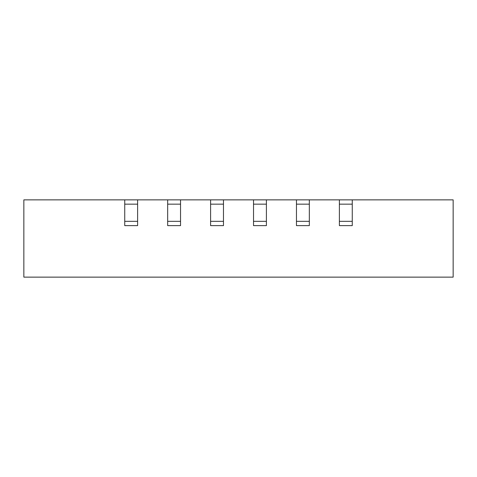 <?xml version="1.0" encoding="UTF-8"?>
<svg xmlns="http://www.w3.org/2000/svg" width="477" height="477" viewBox="0 0 477 477"><rect width="100%" height="100%" fill="white"/><g stroke="black" fill="none" stroke-linecap="round" stroke-linejoin="round"><path stroke-width="0.72" d="M124.735 221.328L137.614 221.328L137.614 225.621L124.735 225.621L124.735 199.863L23.85 199.863L23.85 277.137L453.15 277.137L453.15 199.863L352.264 199.863L352.264 225.621L339.385 225.621L339.385 221.328L352.264 221.328M339.385 221.328L339.385 199.863L309.334 199.863L309.334 225.621L296.455 225.621L296.455 221.328L309.334 221.328M296.455 221.328L296.455 199.863L266.404 199.863L266.404 221.328L253.525 221.328L253.525 204.156L266.404 204.156M253.525 204.156L253.525 199.863L223.474 199.863L223.474 221.328L210.595 221.328L210.595 204.156L223.474 204.156M210.595 204.156L210.595 199.863L180.544 199.863L180.544 225.621L167.665 225.621L167.665 221.328L180.544 221.328M167.665 221.328L167.665 199.863L137.614 199.863L137.614 221.328M418.806 199.863L431.685 199.863M296.455 199.863L309.334 199.863L296.455 199.863M124.735 199.863L137.614 199.863L124.735 199.863M210.595 199.863L223.474 199.863L210.595 199.863M210.595 221.328L210.595 225.621L223.474 225.621L223.474 221.328M167.665 199.863L180.544 199.863L167.665 199.863M253.525 199.863L266.404 199.863L253.525 199.863M253.525 221.328L253.525 225.621L266.404 225.621L266.404 221.328M339.385 199.863L352.264 199.863L339.385 199.863M45.315 199.863L58.194 199.863M296.455 204.156L309.334 204.156M124.735 204.156L137.614 204.156M167.665 204.156L180.544 204.156M339.385 204.156L352.264 204.156"/></g></svg>
